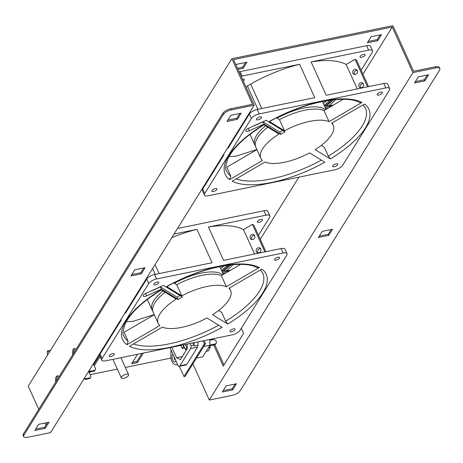 <?xml version="1.0" encoding="UTF-8"?>
<svg xmlns="http://www.w3.org/2000/svg" width="463" height="463" viewBox="0 0 463 463"><rect width="100%" height="100%" fill="white"/><g stroke="black" fill="none" stroke-linecap="round" stroke-linejoin="round"><path stroke-width="0.69" d="M113.4 359.236A3.976 1.551 155.6 0 0 113.273 360.104L121.341 377.895A3.976 1.551 155.6 0 0 123.69 378.294A3.976 1.551 155.6 0 0 127.319 376.656A3.976 1.551 155.6 0 0 128.587 374.608A3.976 1.551 155.6 0 0 126.237 374.202A3.976 1.551 155.6 0 0 122.602 375.846A3.976 1.551 155.6 0 0 121.341 377.895M362.923 74.184L392.254 27.022L233.526 59.582L254.204 105.17L231.205 109.893A6.627 2.581 155.6 0 0 223.328 114.483L222.825 113.371A6.627 2.581 -24.4 0 1 230.696 108.782L231.205 109.893M170.986 358.073L125.334 367.443M117.342 369.08L90.187 374.654M260.258 239.267L298.878 177.167M367.362 42.839L371.181 36.699L381.535 34.575L377.715 40.715L367.362 42.839M236.066 65.185L236.61 64.311L246.964 62.187L243.144 68.321L237.97 69.386M333.395 105.043L324.575 106.23A76.221 29.69 155.6 0 0 332.012 99.956M221.904 271.301A76.221 29.69 155.6 0 0 229.347 265.039M137.552 354.282L131.654 363.762L137.407 362.581L143.304 353.101M89.197 372.472L90.522 371.818M100.425 353.506L99.672 353.663M94.249 365.822L100.083 356.446M100.94 351.614L101.698 351.458M143.727 267.99L140.775 272.736L131.793 274.576M47.637 422.499L44.685 427.245L35.703 429.085M239.817 113.481L236.865 118.227L227.883 120.067M23.434 433.981L23.937 435.093A6.627 2.581 155.6 0 0 23.654 436.655L23.15 435.544A6.627 2.581 -24.4 0 1 23.434 433.981L222.825 113.371M38.759 409.338L28.237 386.142L231.87 58.708L252.549 104.297L230.696 108.782M59.108 376.622A5.967 2.766 -101.6 0 0 57.308 375.858A5.967 2.766 -101.6 0 0 55.745 382.027M76.077 349.339A5.967 2.766 -101.6 0 0 74.277 348.57A5.967 2.766 -101.6 0 0 72.72 354.739M44.975 423.043L45.959 425.202M102.566 350.069L101.808 350.219M99.649 355.219L93.746 364.711M141.933 353.385L136.903 361.47L132.522 362.367M245.593 62.464L242.641 67.21L237.467 68.275M380.164 34.858L377.212 39.604L368.23 41.444M435.938 67.887L412.932 72.61L209.299 400.044L232.304 395.327A6.627 2.581 155.6 0 0 240.175 390.731L439.566 70.121A6.627 2.581 155.6 0 0 439.85 68.565A6.627 2.581 155.6 0 0 435.938 67.887L435.428 66.776L413.575 71.261L392.896 25.673L231.87 58.708M223.97 364.919L214.815 344.738M212.517 339.668L212.199 338.968M235.117 384.035L232.166 388.781L223.183 390.622M331.207 229.526L328.255 234.272L319.273 236.113M427.297 75.018L424.345 79.763L415.363 81.61M435.428 66.776A6.627 2.581 -24.4 0 1 439.346 67.448L439.85 68.565M236.489 383.752L226.135 385.876L222.315 392.016L232.669 389.892L236.489 383.752M322.225 231.367L318.405 237.507L328.759 235.383L332.579 229.243L322.225 231.367M418.315 76.858L414.495 82.999L424.849 80.875L428.669 74.734L418.315 76.858M213.68 345.004L223.241 366.088L243.607 333.343L241.31 328.284M211.047 339.205L211.365 339.906M412.932 72.61L392.254 27.022M209.299 400.044L192.892 363.877M56.723 380.459A5.967 2.766 78.4 0 1 57.91 375.875M73.692 353.171A5.967 2.766 78.4 0 1 74.879 348.587M23.654 436.655A6.627 2.581 155.6 0 0 27.572 437.327L50.571 432.604L254.204 105.17M130.925 275.971L141.279 273.847L145.098 267.707L134.745 269.831L130.925 275.971M45.189 428.356L49.009 422.215L38.655 424.34L34.841 430.48L45.189 428.356L44.685 427.245M227.015 121.462L237.369 119.338L241.188 113.198L230.834 115.322L227.015 121.462M23.937 435.093L223.328 114.483M237.369 119.338L236.865 118.227M141.279 273.847L140.775 272.736M377.715 40.715L377.212 39.604M243.144 68.321L242.641 67.21M424.849 80.875L424.345 79.763M328.759 235.383L328.255 234.272M232.669 389.892L232.166 388.781M137.407 362.581L136.903 361.47M90.25 372.258L90.088 371.905M183.996 376.569L185.142 376.332L205.508 343.587L204.357 343.824L183.996 376.569L179.349 366.331M204.357 343.824L203.008 340.855M205.508 343.587L204.16 340.618M361.128 70.237L372.252 52.354A6.627 2.581 -24.4 0 0 372.536 50.791A6.627 2.581 -24.4 0 0 368.623 50.12L311.113 61.92A79.815 31.09 -24.4 0 1 346.145 64.479L355.052 59.287L356.591 60.231L368.548 86.598M363.241 83.618A2.651 2.361 -58.4 0 0 360.827 84.775A2.651 2.361 -58.4 0 0 360.503 87.478A2.651 2.361 -58.4 0 0 360.677 87.791M357.193 70.278A2.651 2.361 -58.4 0 0 354.774 71.435A2.651 2.361 -58.4 0 0 354.45 74.132A2.651 2.361 -58.4 0 0 354.623 74.45M278.929 134.021A39.766 15.493 155.6 0 0 260.837 158.259A39.766 15.493 155.6 0 0 262.492 160.453L229.59 179.638A78.872 30.726 -24.4 0 1 263.76 124.697L278.929 134.021M267.77 127.163A39.766 15.493 155.6 0 0 255.796 147.141L260.837 158.259M265.056 162.027A39.766 15.493 155.6 0 0 309.62 152.888L324.789 162.212A78.872 30.726 -24.4 0 1 232.16 181.212L265.056 162.027M315.187 149.642A39.766 15.493 155.6 0 0 333.273 125.404A39.766 15.493 155.6 0 0 331.624 123.21L364.52 104.025A78.872 30.726 -24.4 0 1 330.356 158.965L315.187 149.642M223.629 154.341L223.907 154.955L202.696 189.06L204.71 193.511A6.627 2.581 155.6 0 0 204.426 195.068A6.627 2.581 155.6 0 0 208.344 195.739L334.865 169.782A6.627 2.581 155.6 0 0 342.736 165.193L389.4 90.158A6.627 2.581 155.6 0 0 389.684 88.595A6.627 2.581 155.6 0 0 385.772 87.924L259.251 113.881A6.627 2.581 155.6 0 0 251.38 118.47L204.71 193.511M261.769 108.504L250.68 84.063A79.815 31.09 -24.4 0 1 299.613 64.282L314.742 97.635L257.231 109.436A6.627 2.581 155.6 0 0 249.36 114.025L228.149 148.131L227.871 147.518M336.057 163.827A2.784 1.082 155.6 0 0 333.516 164.973A2.784 1.082 155.6 0 0 332.631 166.408A2.784 1.082 155.6 0 0 334.28 166.692A2.784 1.082 155.6 0 0 336.821 165.54A2.784 1.082 155.6 0 0 337.706 164.11A2.784 1.082 155.6 0 0 336.057 163.827M368.623 50.12L366.603 45.675L240.083 71.632L242.103 76.077A6.627 2.581 155.6 0 0 241.119 76.32M299.613 64.282L242.103 76.077M385.772 87.924L383.752 83.479L326.241 95.274L311.113 61.92M361.672 57.262A2.784 1.082 155.6 0 0 364.213 56.11A2.784 1.082 155.6 0 0 365.099 54.675A2.784 1.082 155.6 0 0 363.455 54.397A2.784 1.082 155.6 0 0 360.914 55.543A2.784 1.082 155.6 0 0 360.029 56.978A2.784 1.082 155.6 0 0 361.672 57.262M366.603 45.675A6.627 2.581 -24.4 0 1 370.522 46.346L372.536 50.791M259.836 116.977A2.784 1.082 155.6 0 0 257.295 118.123A2.784 1.082 155.6 0 0 256.409 119.558A2.784 1.082 155.6 0 0 258.053 119.842A2.784 1.082 155.6 0 0 260.594 118.69A2.784 1.082 155.6 0 0 261.479 117.255A2.784 1.082 155.6 0 0 259.836 116.977M264.072 124.096L280.786 134.368L285.017 131.897L266.167 120.316L248.313 128.373A3.316 1.291 155.6 0 0 245.818 130.925A3.316 1.291 155.6 0 0 249.354 130.74L264.072 124.096L263.065 121.867L279.779 132.14L282.667 130.456M284.496 130.774L269.321 121.451A78.872 30.726 -24.4 0 1 361.956 102.45L329.054 121.636A39.766 15.493 155.6 0 0 284.496 130.774L279.449 119.657L276.515 117.857M380.603 92.201A2.784 1.082 155.6 0 0 378.063 93.347A2.784 1.082 155.6 0 0 377.177 94.782A2.784 1.082 155.6 0 0 380.164 94.62A2.784 1.082 155.6 0 0 382.247 92.478A2.784 1.082 155.6 0 0 380.603 92.201M215.289 188.603A2.784 1.082 155.6 0 0 212.749 189.749A2.784 1.082 155.6 0 0 211.863 191.184A2.784 1.082 155.6 0 0 214.849 191.022A2.784 1.082 155.6 0 0 216.933 188.881A2.784 1.082 155.6 0 0 215.289 188.603M239.099 71.875A6.627 2.581 -24.4 0 1 240.083 71.632M330.356 158.965L328.319 156.112L324.285 147.217L321.299 145.382M256.924 149.636L226.777 167.218L230.811 176.114L229.59 179.638M242.438 79.231A2.784 1.082 -24.4 0 1 242.687 79.173A2.784 1.082 -24.4 0 1 244.331 79.451A2.784 1.082 -24.4 0 1 243.254 81.025M383.752 83.479A6.627 2.581 -24.4 0 1 387.67 84.15L389.684 88.595M204.426 195.068L202.412 190.617A6.627 2.581 -24.4 0 1 202.696 189.06M245.905 86.876A79.815 31.09 -24.4 0 1 247.34 86.014L257.903 109.297M250.68 84.063L247.34 86.014M346.145 64.479L357.233 88.919M355.052 59.287L367.535 86.807M352.91 73.189A2.651 2.361 -58.4 0 0 353.749 74.149A2.651 2.361 -58.4 0 0 357.152 73.125A2.651 2.361 -58.4 0 0 356.527 69.629A2.651 2.361 -58.4 0 0 353.57 70.092A2.651 2.361 -58.4 0 0 352.91 73.189M358.964 86.529A2.651 2.361 -58.4 0 0 359.803 87.49A2.651 2.361 -58.4 0 0 363.2 86.471A2.651 2.361 -58.4 0 0 362.581 82.975A2.651 2.361 -58.4 0 0 359.624 83.438A2.651 2.361 -58.4 0 0 358.964 86.529M213.541 170.563L213.819 171.177M361.956 102.45L359.699 102.566C345.329 94.134 302.582 102.485 269.651 121.52L269.321 121.451M343.216 99.319L324.013 110.518A39.766 15.493 155.6 0 0 279.449 119.657M324.013 110.518L329.054 121.636M254.326 125.658L254.384 125.786A3.316 1.291 155.6 0 0 255.698 125.045M254.384 125.786L263.065 121.867M279.779 132.14L280.786 134.368M277.065 118.192A39.766 15.493 -24.4 0 1 281.093 116.057A39.766 15.493 -24.4 0 1 325.385 109.714M255.402 145.978A39.766 15.493 -24.4 0 1 254.789 144.919A39.766 15.493 -24.4 0 1 265.617 125.843M328.4 107.954L325.668 108.643L322.427 101.495M256.317 130.352L255.836 130.103M256.872 149.508L235.8 156.239L228.919 156.65M256.155 149.769L256.595 149.833M325.136 107.491L332.098 105.801M209.594 345.803L210.358 347.487L208.24 350.902L206.162 351.324M209.704 339.483L209.959 345.219L203.697 346.503M196.486 358.096L202.748 356.811L209.959 345.219M171.779 347.262L176.519 357.72L180.483 359.554L187.255 348.662L187.052 344.125M169.933 347.638L178.33 366.158A3.976 1.846 -101.6 0 0 179.169 366.366A3.976 1.846 -101.6 0 0 179.881 365.805L190.629 348.523A3.976 1.846 -101.6 0 0 191.057 345.693L190.067 343.511M170.98 349.953L170.806 355.59A6.627 3.079 -101.6 0 0 174.846 364.479L177.827 365.047M191.057 345.693L193.933 345.103A3.976 1.846 -101.6 0 1 193.968 346.04L194.066 342.689M179.169 366.366L186.068 364.948A3.976 1.846 -101.6 0 0 186.786 364.393L197.533 347.111A3.976 1.846 -101.6 0 0 197.99 345.213L198.095 341.862M174.059 356.747A2.118 0.984 -101.6 0 0 174.418 358.877A2.118 0.984 -101.6 0 0 175.477 359.867M193.933 345.103L192.944 342.921M175.923 360.851A4.109 1.91 78.4 0 1 172.786 360.104A4.109 1.91 78.4 0 1 172.884 354.149M182.37 356.522L176.519 357.72M210.358 347.487L208.281 347.916M214.942 344.032A2.651 2.107 31.9 0 0 216.186 343.21L215.677 344.026A2.651 2.107 -148.1 0 1 214.433 344.854L214.942 344.032L209.953 345.057M216.186 343.21A2.651 2.107 31.9 0 0 216.233 341.341A2.651 2.107 31.9 0 0 212.928 339.587L209.739 340.241M214.433 344.854L209.612 345.844M209.733 340.12A2.651 2.107 31.9 0 0 209.936 339.431M182.873 344.987L183.811 347.053A1.325 0.515 155.6 0 0 182.237 347.973A1.325 0.515 155.6 0 0 182.179 348.286A1.325 0.515 155.6 0 0 182.966 348.419L184.702 348.066M183.811 347.053L184.21 346.972M185.269 344.495L187.006 348.315A1.325 0.515 155.6 0 0 185.431 349.229A1.325 0.515 155.6 0 0 185.374 349.542A1.325 0.515 155.6 0 0 186.155 349.675L186.693 349.565M185.374 349.542L183.354 345.097A1.325 0.515 -24.4 0 1 183.36 344.883M50.519 350.317L47.348 350.971L49.402 352.117M47.51 355.162L47.348 350.971M84.486 378.074L85.759 378.746L85.331 379.428L89.932 378.485L90.36 377.802L85.759 378.746M90.36 377.802L91.003 376.454L88.682 371.332M85.331 379.428L84.063 378.757M89.156 370.568L90.424 371.245L90.001 371.922L94.602 370.979L95.025 370.296L90.424 371.245M95.025 370.296L95.667 368.953L93.347 363.831M90.001 371.922L88.728 371.251M258.464 235.32L269.588 217.436A6.627 2.581 -24.4 0 0 269.871 215.874A6.627 2.581 -24.4 0 0 265.959 215.202L208.448 227.003A79.815 31.09 -24.4 0 1 243.48 229.561L252.387 224.37L253.927 225.313L265.884 251.681M260.576 248.7A2.651 2.361 -58.4 0 0 258.163 249.858A2.651 2.361 -58.4 0 0 257.839 252.561A2.651 2.361 -58.4 0 0 258.013 252.873M254.523 235.36A2.651 2.361 -58.4 0 0 252.109 236.518A2.651 2.361 -58.4 0 0 251.785 239.215A2.651 2.361 -58.4 0 0 251.959 239.533M176.264 299.104A39.766 15.493 155.6 0 0 158.172 323.342A39.766 15.493 155.6 0 0 159.828 325.535L126.926 344.721A78.872 30.726 -24.4 0 1 161.095 289.78L176.264 299.104M165.106 292.246A39.766 15.493 155.6 0 0 153.131 312.224L158.172 323.342M162.391 327.11A39.766 15.493 155.6 0 0 206.955 317.971L222.124 327.295A78.872 30.726 -24.4 0 1 129.495 346.295L162.391 327.11M212.523 314.724A39.766 15.493 155.6 0 0 230.609 290.486A39.766 15.493 155.6 0 0 228.959 288.293L261.855 269.107A78.872 30.726 -24.4 0 1 227.692 324.048L212.523 314.724M120.965 319.424L121.242 320.037L100.031 354.143L102.045 358.594A6.627 2.581 155.6 0 0 101.762 360.15A6.627 2.581 155.6 0 0 105.68 360.822L232.194 334.865A6.627 2.581 155.6 0 0 240.071 330.275L286.736 255.24A6.627 2.581 155.6 0 0 287.019 253.678A6.627 2.581 155.6 0 0 283.107 253.006L156.587 278.963A6.627 2.581 155.6 0 0 148.716 283.553L102.045 358.594M171.854 237.594A79.815 31.09 -24.4 0 1 196.949 229.359L212.077 262.718L154.567 274.513A6.627 2.581 155.6 0 0 146.696 279.108L125.485 313.214L125.207 312.6M233.393 328.909A2.784 1.082 155.6 0 0 230.852 330.055A2.784 1.082 155.6 0 0 229.966 331.491A2.784 1.082 155.6 0 0 231.61 331.774A2.784 1.082 155.6 0 0 234.156 330.623A2.784 1.082 155.6 0 0 235.036 329.187A2.784 1.082 155.6 0 0 233.393 328.909M265.959 215.202L263.939 210.758L177.514 228.485M196.949 229.359L174.053 234.058M283.107 253.006L281.087 248.562L223.577 260.356L208.448 227.003M259.008 222.344A2.784 1.082 155.6 0 0 261.549 221.192A2.784 1.082 155.6 0 0 262.434 219.757A2.784 1.082 155.6 0 0 260.791 219.479A2.784 1.082 155.6 0 0 258.25 220.625A2.784 1.082 155.6 0 0 257.364 222.061A2.784 1.082 155.6 0 0 259.008 222.344M263.939 210.758A6.627 2.581 -24.4 0 1 267.857 211.429L269.871 215.874M157.171 282.054A2.784 1.082 155.6 0 0 154.63 283.206A2.784 1.082 155.6 0 0 153.745 284.641A2.784 1.082 155.6 0 0 155.389 284.924A2.784 1.082 155.6 0 0 157.929 283.773A2.784 1.082 155.6 0 0 158.815 282.337A2.784 1.082 155.6 0 0 157.171 282.054M161.408 289.178L178.122 299.445L182.353 296.98L163.503 285.399L145.648 293.455A3.316 1.291 155.6 0 0 143.148 296.007A3.316 1.291 155.6 0 0 146.69 295.822L161.408 289.178L160.401 286.95L177.115 297.223L180.003 295.539M181.826 295.857L166.657 286.533A78.872 30.726 -24.4 0 1 259.292 267.533L226.39 286.719A39.766 15.493 155.6 0 0 181.826 295.857L176.785 284.739L173.851 282.939M277.939 257.283A2.784 1.082 155.6 0 0 275.398 258.429A2.784 1.082 155.6 0 0 274.513 259.865A2.784 1.082 155.6 0 0 277.493 259.702A2.784 1.082 155.6 0 0 279.583 257.561A2.784 1.082 155.6 0 0 277.939 257.283M112.625 353.686A2.784 1.082 155.6 0 0 110.084 354.832A2.784 1.082 155.6 0 0 109.199 356.267A2.784 1.082 155.6 0 0 112.185 356.105A2.784 1.082 155.6 0 0 114.268 353.964A2.784 1.082 155.6 0 0 112.625 353.686M227.692 324.048L225.655 321.195L221.621 312.299L218.634 310.465M154.26 314.718L124.113 332.301L128.147 341.196L126.926 344.721M281.087 248.562A6.627 2.581 -24.4 0 1 285.005 249.233L287.019 253.678M101.762 360.15L99.742 355.7A6.627 2.581 -24.4 0 1 100.031 354.143M152.599 268.557L155.238 274.38M155.041 264.628L159.104 273.587M243.48 229.561L254.569 254.002M252.387 224.37L264.871 251.889M250.246 238.271A2.651 2.361 -58.4 0 0 251.085 239.232A2.651 2.361 -58.4 0 0 254.482 238.208A2.651 2.361 -58.4 0 0 253.863 234.712A2.651 2.361 -58.4 0 0 250.905 235.175A2.651 2.361 -58.4 0 0 250.246 238.271M256.299 251.612A2.651 2.361 -58.4 0 0 257.139 252.572A2.651 2.361 -58.4 0 0 260.536 251.554A2.651 2.361 -58.4 0 0 259.911 248.058A2.651 2.361 -58.4 0 0 256.959 248.521A2.651 2.361 -58.4 0 0 256.299 251.612M110.871 335.646L111.155 336.26M259.292 267.533L257.034 267.649C242.664 259.216 199.918 267.568 166.981 286.603L166.657 286.533M240.552 264.402L221.349 275.601A39.766 15.493 155.6 0 0 176.785 284.739M221.349 275.601L226.39 286.719M151.661 290.741L151.719 290.868A3.316 1.291 155.6 0 0 153.033 290.122M151.719 290.868L160.401 286.95M177.115 297.223L178.122 299.445M174.401 283.275A39.766 15.493 -24.4 0 1 178.429 281.139A39.766 15.493 -24.4 0 1 222.72 274.796M152.738 311.061A39.766 15.493 -24.4 0 1 152.124 310.002A39.766 15.493 -24.4 0 1 162.953 290.926M225.736 273.037L223.004 273.726L219.763 266.578M153.652 295.435L153.172 295.186M154.202 314.591L133.13 321.322L126.254 321.727M153.49 314.846L153.93 314.915M222.471 272.574L229.434 270.884M251.38 118.47L249.36 114.025M257.231 109.436L259.251 113.881M335.739 99.586A76.221 29.69 -24.4 0 1 329.071 105.633M328.319 156.112A76.221 29.69 155.6 0 0 365.463 108.122L363.073 104.869M236.153 178.886A76.221 29.69 155.6 0 0 321.38 160.117M264.089 124.767C245.789 136.116 233.815 147.222 228.166 158.068C225.446 165.488 224.937 169.828 226.633 171.096A76.221 29.69 155.6 0 0 230.811 176.114M248.29 128.39L249.354 130.74M193.968 346.04L197.99 345.213M179.881 365.805L186.786 364.393M190.629 348.523L197.533 347.111M148.716 283.553L146.696 279.108M154.567 274.513L156.587 278.963M233.074 264.668A76.221 29.69 -24.4 0 1 226.407 270.716M225.655 321.195A76.221 29.69 155.6 0 0 262.799 273.205L260.409 269.952M133.489 343.968A76.221 29.69 155.6 0 0 218.715 325.2M161.419 289.844C143.125 301.199 131.151 312.305 125.502 323.151C122.782 330.57 122.273 334.911 123.968 336.179A76.221 29.69 155.6 0 0 128.147 341.196M145.619 293.473L146.69 295.822M128.587 374.608L120.912 357.696M332.139 122.909L333.273 125.404M218.692 162.281L218.97 162.895M333.609 99.776L326.317 106.004M249.991 134.351L254.789 144.919M325.668 108.643L325.993 109.361M323.33 103.481L326.739 100.703M324.175 105.344L330.397 100.158M182.179 348.286L180.871 345.398M229.474 287.992L230.609 290.486M116.028 327.364L116.306 327.978M230.944 264.859L223.652 271.087M147.327 299.434L152.124 310.002M223.004 273.726L223.328 274.443M230.73 270.126L221.91 271.312M220.666 268.563L224.075 265.785M221.511 270.427L227.732 265.241"/></g></svg>
